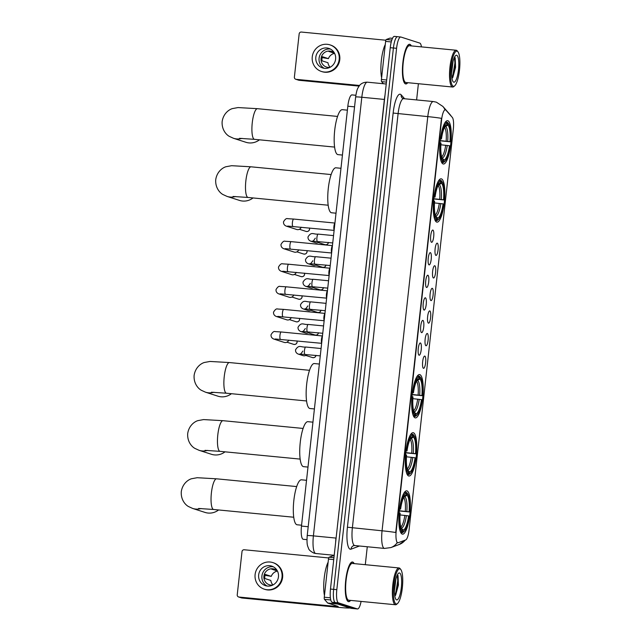 <?xml version="1.0" encoding="UTF-8"?>
<svg xmlns="http://www.w3.org/2000/svg" width="641" height="641" viewBox="0 0 641 641"><rect width="100%" height="100%" fill="white"/><g stroke="black" fill="none" stroke-linecap="round" stroke-linejoin="round"><path stroke-width="0.96" d="M443.099 163.952A21.77 5.416 95.5 0 0 443.388 164.016A21.77 5.416 95.5 0 0 450.815 143.456A21.77 5.416 95.5 0 0 447.867 120.74A21.77 5.416 95.5 0 0 447.578 120.684A21.77 5.416 95.5 0 0 440.151 141.244A21.77 5.416 95.5 0 0 443.099 163.952M408.654 475.967A21.77 5.416 95.5 0 0 408.942 476.031A21.77 5.416 95.5 0 0 416.362 455.471A21.77 5.416 95.5 0 0 413.421 432.755A21.77 5.416 95.5 0 0 413.133 432.699A21.77 5.416 95.5 0 0 405.705 453.251A21.77 5.416 95.5 0 0 408.654 475.967M415.072 417.836A21.77 5.416 95.5 0 0 415.36 417.9A21.77 5.416 95.5 0 0 422.78 397.34A21.77 5.416 95.5 0 0 419.839 374.624A21.77 5.416 95.5 0 0 419.551 374.568A21.77 5.416 95.5 0 0 412.123 395.12A21.77 5.416 95.5 0 0 415.072 417.836M436.681 222.082A21.77 5.416 95.5 0 0 436.97 222.147A21.77 5.416 95.5 0 0 444.397 201.586A21.77 5.416 95.5 0 0 441.449 178.871A21.77 5.416 95.5 0 0 441.16 178.815A21.77 5.416 95.5 0 0 433.733 199.375A21.77 5.416 95.5 0 0 436.681 222.082M402.236 534.097A21.77 5.416 95.5 0 0 402.524 534.161A21.77 5.416 95.5 0 0 409.952 513.601A21.77 5.416 95.5 0 0 407.003 490.886A21.77 5.416 95.5 0 0 406.715 490.83A21.77 5.416 95.5 0 0 399.287 511.382A21.77 5.416 95.5 0 0 402.236 534.097M424.815 356.092A6.162 1.53 -84.5 0 1 425.632 362.686A6.162 1.53 -84.5 0 1 423.469 368.319A6.162 1.53 -84.5 0 1 423.324 368.238A6.162 1.53 -84.5 0 1 422.619 362.061A6.162 1.53 -84.5 0 1 424.494 356.124A6.162 1.53 -84.5 0 1 424.815 356.092M427.315 333.504A6.162 1.53 -84.5 0 1 428.124 340.099A6.162 1.53 -84.5 0 1 425.961 345.739A6.162 1.53 -84.5 0 1 425.816 345.659A6.162 1.53 -84.5 0 1 425.111 339.474A6.162 1.53 -84.5 0 1 426.986 333.544A6.162 1.53 -84.5 0 1 427.315 333.504M429.807 310.925A6.162 1.53 -84.5 0 1 430.616 317.519A6.162 1.53 -84.5 0 1 428.452 323.152A6.162 1.53 -84.5 0 1 428.308 323.072A6.162 1.53 -84.5 0 1 427.603 316.894A6.162 1.53 -84.5 0 1 429.478 310.957A6.162 1.53 -84.5 0 1 429.807 310.925M432.298 288.338A6.162 1.53 -84.5 0 1 433.116 294.932A6.162 1.53 -84.5 0 1 430.944 300.573A6.162 1.53 -84.5 0 1 430.8 300.493A6.162 1.53 -84.5 0 1 430.095 294.307A6.162 1.53 -84.5 0 1 431.978 288.37A6.162 1.53 -84.5 0 1 432.298 288.338M434.79 265.759A6.162 1.53 -84.5 0 1 435.608 272.353A6.162 1.53 -84.5 0 1 433.444 277.986A6.162 1.53 -84.5 0 1 433.292 277.906A6.162 1.53 -84.5 0 1 432.587 271.72A6.162 1.53 -84.5 0 1 434.47 265.791A6.162 1.53 -84.5 0 1 434.79 265.759M437.282 243.171A6.162 1.53 -84.5 0 1 438.099 249.766A6.162 1.53 -84.5 0 1 435.936 255.398A6.162 1.53 -84.5 0 1 435.784 255.326A6.162 1.53 -84.5 0 1 435.087 249.141A6.162 1.53 -84.5 0 1 436.962 243.203A6.162 1.53 -84.5 0 1 437.282 243.171M420.424 342.983A6.162 1.53 -84.5 0 1 421.233 349.577A6.162 1.53 -84.5 0 1 419.07 355.218A6.162 1.53 -84.5 0 1 418.926 355.138A6.162 1.53 -84.5 0 1 418.22 348.952A6.162 1.53 -84.5 0 1 420.095 343.015A6.162 1.53 -84.5 0 1 420.424 342.983M422.916 320.404A6.162 1.53 -84.5 0 1 423.725 326.998A6.162 1.53 -84.5 0 1 421.562 332.631A6.162 1.53 -84.5 0 1 421.417 332.551A6.162 1.53 -84.5 0 1 420.712 326.365A6.162 1.53 -84.5 0 1 422.587 320.436A6.162 1.53 -84.5 0 1 422.916 320.404M425.408 297.817A6.162 1.53 -84.5 0 1 426.225 304.411A6.162 1.53 -84.5 0 1 424.054 310.044A6.162 1.53 -84.5 0 1 423.909 309.972A6.162 1.53 -84.5 0 1 423.204 303.786A6.162 1.53 -84.5 0 1 425.079 297.849A6.162 1.53 -84.5 0 1 425.408 297.817M427.9 275.237A6.162 1.53 -84.5 0 1 428.717 281.832A6.162 1.53 -84.5 0 1 426.553 287.464A6.162 1.53 -84.5 0 1 426.401 287.384A6.162 1.53 -84.5 0 1 425.696 281.199A6.162 1.53 -84.5 0 1 427.579 275.269A6.162 1.53 -84.5 0 1 427.9 275.237M430.391 252.65A6.162 1.53 -84.5 0 1 431.209 259.244A6.162 1.53 -84.5 0 1 429.045 264.877A6.162 1.53 -84.5 0 1 428.893 264.805A6.162 1.53 -84.5 0 1 428.196 258.619A6.162 1.53 -84.5 0 1 430.071 252.682A6.162 1.53 -84.5 0 1 430.391 252.65M432.883 230.071A6.162 1.53 -84.5 0 1 433.701 236.657A6.162 1.53 -84.5 0 1 431.537 242.298A6.162 1.53 -84.5 0 1 431.393 242.218A6.162 1.53 -84.5 0 1 430.688 236.032A6.162 1.53 -84.5 0 1 432.563 230.103A6.162 1.53 -84.5 0 1 432.883 230.071M306.975 539.65L303.273 539.297A12.323 3.061 -84.5 0 1 303.105 539.257A12.323 3.061 -84.5 0 1 301.478 526.077L347.831 106.206A12.323 3.061 -84.5 0 1 351.997 94.9L355.867 95.277M398.157 542.743A11.089 2.756 -84.5 0 1 397.821 542.791A11.089 2.756 -84.5 0 1 397.676 542.767A11.089 2.756 -84.5 0 1 396.21 530.892L441.569 119.987A11.089 2.756 -84.5 0 1 445.327 109.811A11.089 2.756 -84.5 0 1 445.92 110.156L452.322 117.423A11.089 2.756 -84.5 0 1 453.339 128.977L409.086 529.827A11.089 2.756 -84.5 0 1 405.673 539.946L398.157 542.743M354.161 563.615A19.919 4.952 95.5 0 0 352.726 562.061A19.919 4.952 95.5 0 0 352.462 562.005A19.919 4.952 95.5 0 0 345.667 580.818A19.919 4.952 95.5 0 0 348.359 601.603A19.919 4.952 95.5 0 0 348.624 601.659A19.919 4.952 95.5 0 0 350.603 600.401M411.322 45.904A19.919 4.952 95.5 0 0 409.879 44.349A19.919 4.952 95.5 0 0 409.615 44.293A19.919 4.952 95.5 0 0 402.82 63.106A19.919 4.952 95.5 0 0 405.521 83.891A19.919 4.952 95.5 0 0 405.785 83.947A19.919 4.952 95.5 0 0 407.756 82.689M395.737 532.503L441.465 118.337A14.374 0.753 -173.7 0 0 427.787 116.622A16.426 4.086 -84.5 0 1 433.348 101.55L403.654 98.674A16.426 4.086 95.5 0 0 398.093 113.753L352.366 527.92A16.426 4.086 95.5 0 0 354.545 545.507A16.426 4.086 95.5 0 0 354.761 545.547L353.56 545.699A4.11 3.95 69.6 0 0 351.028 549.169A20.536 5.104 -84.5 0 1 347.414 527.214L393.141 113.048L427.787 116.622L382.06 530.796A14.374 0.753 6.3 0 1 395.737 532.503M397.588 542.695L396.971 542.486M397.749 36.729A12.323 3.061 95.5 0 0 397.588 36.689A12.323 3.061 95.5 0 0 393.414 47.995L333.649 589.351A12.323 3.061 95.5 0 0 335.283 602.54L354.161 608.613A12.323 3.061 95.5 0 0 354.321 608.646A12.323 3.061 95.5 0 1 354.161 608.613L335.283 602.54A12.323 3.061 95.5 0 1 333.649 589.351L393.414 47.995A12.323 3.061 95.5 0 1 397.588 36.689A12.323 3.061 95.5 0 1 397.749 36.729M421.441 46.881A12.323 3.061 95.5 0 0 419.799 43.099L400.913 37.034A12.323 3.061 95.5 0 0 400.753 37.002A12.323 3.061 95.5 0 0 396.587 48.307L336.821 589.664A12.323 3.061 95.5 0 0 338.448 602.852L357.325 608.918A12.323 3.061 95.5 0 0 357.494 608.95A12.323 3.061 95.5 0 0 361.091 601.418M365.298 564.689L367.277 546.757M416.61 99.932L418.397 83.723M394.584 36.417A12.323 3.061 95.5 0 0 394.415 36.385A12.323 3.061 95.5 0 0 390.249 47.69L330.484 589.047A12.323 3.061 95.5 0 0 332.11 602.236L350.996 608.301A12.323 3.061 95.5 0 0 351.156 608.333L357.494 608.95M333.737 559.601L328.472 559.096L324.266 597.212L330.379 597.805M350.042 607.997A16.426 0.857 6.3 0 1 338.184 607.323L241.969 598.005A2.051 1.987 107.8 0 1 241.569 597.925L238.588 596.963A2.051 1.987 -72.2 0 0 238.989 597.051L335.203 606.362L338.168 606.426L327.775 603.085A2.051 0.513 -84.5 0 1 327.695 603.029L324.45 599.351A2.051 0.513 -84.5 0 1 324.266 597.212M328.697 557.942L244.213 549.762A2.051 1.987 -72.2 0 0 242.002 551.613L237.234 594.824A2.051 1.987 -72.2 0 0 238.588 596.963M328.472 559.096A2.051 0.513 -84.5 0 1 329.105 557.221L332.911 555.803A2.051 0.513 -84.5 0 1 332.967 555.795A2.051 0.513 -84.5 0 1 333 555.803L332.911 555.803M258.66 574.921A10.264 9.927 -72.2 0 0 265.422 585.658A10.264 9.927 -72.2 0 0 278.458 576.844A10.264 9.927 -72.2 0 0 271.704 566.107A10.264 9.927 -72.2 0 0 258.66 574.921M273.29 566.78A10.264 9.927 -72.2 0 0 267.105 586.034M277.449 571.075A8.213 7.94 -72.2 0 0 271.255 576.355L265.294 574.44A8.213 7.94 107.8 0 0 264.845 578.519L270.806 580.434A8.213 7.94 -72.2 0 0 272.986 584.961M277.369 570.931A8.213 7.94 -72.2 0 0 263.924 576.171A8.213 7.94 -72.2 0 0 272.842 585.041M264.292 589.175L264.885 589.367A13.966 13.501 -72.2 0 0 282.617 577.373A13.966 13.501 -72.2 0 0 273.427 562.782L272.834 562.59A13.966 13.501 -72.2 0 0 255.102 574.576A13.966 13.501 -72.2 0 0 264.292 589.175A13.966 13.501 -72.2 0 0 282.024 577.188A13.966 13.501 -72.2 0 0 272.834 562.59M265.021 575.314L271.255 576.355M277.401 570.995L271.624 569.136A8.213 7.94 107.8 0 1 274.797 569.272M399.992 568.904A17.66 4.391 95.5 0 0 393.782 585.057A17.66 4.391 95.5 0 0 396.122 603.958A17.66 4.391 95.5 0 0 397.532 603.526A17.66 4.391 95.5 0 0 402.428 586.852A17.66 4.391 95.5 0 0 400.825 569.553A17.66 4.391 95.5 0 0 399.992 568.904M400.825 569.553L400.16 568.687A18.485 4.599 95.5 0 0 399.287 568.006A18.485 4.599 95.5 0 0 399.047 567.958A18.485 4.599 95.5 0 0 392.741 585.409A18.485 4.599 95.5 0 0 395.241 604.695A18.485 4.599 95.5 0 0 395.481 604.751A18.485 4.599 95.5 0 0 396.715 604.247L397.532 603.526M399.047 567.958L352.326 563.439A18.485 4.599 95.5 0 0 346.02 580.89A18.485 4.599 95.5 0 0 348.52 600.176A18.485 4.599 95.5 0 0 348.76 600.224L395.481 604.751M354.024 563.599A19.711 4.904 95.5 0 0 352.702 562.261A19.711 4.904 95.5 0 0 352.446 562.213A19.711 4.904 95.5 0 0 345.715 580.826A19.711 4.904 95.5 0 0 348.384 601.402A19.711 4.904 95.5 0 0 348.648 601.45A19.711 4.904 95.5 0 0 350.459 600.393M328.128 562.205A20.536 5.104 95.5 0 0 324.458 595.473M395.914 578.967L394.455 590.698M396.571 599.88A13.549 3.373 95.5 0 0 401.338 587.485A13.549 3.373 95.5 0 0 399.543 572.974A13.549 3.373 95.5 0 0 398.462 573.302A13.549 3.373 95.5 0 0 394.704 586.106A13.549 3.373 95.5 0 0 395.938 599.391A13.549 3.373 95.5 0 0 396.571 599.88M394.816 596.106L395.673 595.104L398.414 585.033L398.029 575.658L397.508 574.841M397.284 575.017L397.757 580.722L395.729 593.061L394.744 595.593M397.829 575.225L398.253 580.77L396.226 593.109L395.168 595.777M399.359 510.741L409.086 511.814A17.66 4.391 95.5 0 0 407.035 495.245L407.243 493.354L405.737 492.384M408.637 515.893L409.094 516.045A19.55 4.864 95.5 0 1 404.038 531.421A19.55 4.864 95.5 0 1 402.989 531.95L403.197 530.059A17.66 4.391 95.5 0 0 408.637 515.893L400.032 514.923M306.526 480.301L301.478 479.813A22.587 5.617 95.5 0 0 293.77 501.15A22.587 5.617 95.5 0 0 296.823 524.723A22.587 5.617 95.5 0 0 297.12 524.779L301.574 525.211M407.243 493.354A19.55 4.864 95.5 0 1 407.684 493.81A19.55 4.864 95.5 0 1 409.551 511.967L399.335 510.973M399.151 508.802L400.136 508.946A19.55 4.864 95.5 0 1 406.25 493.033L405.553 492.144A20.368 5.064 95.5 0 0 403.766 493.418M405.553 492.144L404.663 492.056M407.684 493.81L407.019 492.945A20.368 5.064 95.5 0 0 406.546 492.456M402.989 531.95L402.099 532.695A20.368 5.064 95.5 0 0 403.221 532.134L404.038 531.421M402.099 532.695L400.745 532.559M406.25 493.033L406.041 494.924A17.66 4.391 95.5 0 0 405.144 495.397A17.66 4.391 95.5 0 0 400.601 509.09L400.136 508.946M409.551 511.967L409.086 511.814M400.601 509.09L399.255 509.066M404.038 496.615L406.041 494.924M407.035 495.245L403.566 497.4M400.272 527.287L403.197 530.059M400.625 532.326L401.987 531.629A19.55 4.864 95.5 0 1 399.688 513.016L398.694 512.88M400.128 531.044A20.368 5.064 95.5 0 0 401.106 532.375M399.688 513.016L400.152 513.169A17.66 4.391 95.5 0 0 401.851 529.37A17.66 4.391 95.5 0 0 402.195 529.746L401.987 531.629M402.195 529.746L401.554 528.913M201.154 508.529A15.4 14.895 107.8 0 1 192.621 508.433L205.04 512.423A15.4 14.895 -72.2 0 0 218.589 509.964M405.777 452.61L415.504 453.684A17.66 4.391 95.5 0 0 413.453 437.114L413.661 435.223L412.155 434.253M415.056 457.762L415.512 457.914A19.55 4.864 95.5 0 1 410.456 473.29A19.55 4.864 95.5 0 1 409.399 473.819L409.607 471.928A17.66 4.391 95.5 0 0 415.056 457.762L406.45 456.793M312.944 422.171L307.896 421.682A22.587 5.617 95.5 0 0 300.188 443.019A22.587 5.617 95.5 0 0 303.241 466.592A22.587 5.617 95.5 0 0 303.538 466.648L307.992 467.081M413.661 435.223A19.55 4.864 95.5 0 1 414.102 435.68A19.55 4.864 95.5 0 1 415.969 453.836L405.753 452.842M405.569 450.671L406.554 450.815A19.55 4.864 95.5 0 1 412.668 434.902L411.971 434.013A20.368 5.064 95.5 0 0 410.184 435.287M411.971 434.013L411.081 433.925M414.102 435.68L413.437 434.814A20.368 5.064 95.5 0 0 412.964 434.326M409.399 473.819L408.517 474.564A20.368 5.064 95.5 0 0 409.639 474.003L410.456 473.29M408.517 474.564L407.163 474.428M412.668 434.902L412.459 436.793A17.66 4.391 95.5 0 0 411.554 437.266A17.66 4.391 95.5 0 0 407.019 450.96L406.554 450.815M415.969 453.836L415.504 453.684M407.019 450.96L405.673 450.935M410.456 438.484L412.459 436.793M413.453 437.114L409.984 439.269M406.69 469.156L409.607 471.928M407.043 474.196L408.405 473.499A19.55 4.864 95.5 0 1 406.106 454.886L405.112 454.749M406.546 472.914A20.368 5.064 95.5 0 0 407.524 474.244M406.106 454.886L406.57 455.038A17.66 4.391 95.5 0 0 408.269 471.239A17.66 4.391 95.5 0 0 408.613 471.616L408.405 473.499M408.613 471.616L407.972 470.782M207.572 450.399A15.4 14.895 107.8 0 1 199.039 450.303L211.458 454.293A15.4 14.895 -72.2 0 0 225.007 451.833M412.195 394.479L421.922 395.553A17.66 4.391 95.5 0 0 419.871 378.983L420.079 377.092L418.573 376.123M421.474 399.631L421.93 399.784A19.55 4.864 95.5 0 1 416.874 415.16A19.55 4.864 95.5 0 1 415.817 415.688L416.025 413.798A17.66 4.391 95.5 0 0 421.474 399.631L412.868 398.662M319.362 364.048L314.314 363.551A22.587 5.617 95.5 0 0 306.606 384.888A22.587 5.617 95.5 0 0 309.659 408.461A22.587 5.617 95.5 0 0 309.956 408.517L314.411 408.95M420.079 377.092A19.55 4.864 95.5 0 1 420.52 377.549A19.55 4.864 95.5 0 1 422.379 395.705L412.171 394.712M411.987 392.54L412.972 392.685A19.55 4.864 95.5 0 1 419.086 376.772L418.389 375.882A20.368 5.064 95.5 0 0 416.602 377.156M418.389 375.882L417.499 375.794M420.52 377.549L419.855 376.684A20.368 5.064 95.5 0 0 419.382 376.195M415.817 415.688L414.935 416.434A20.368 5.064 95.5 0 0 416.057 415.873L416.874 415.16M414.935 416.434L413.581 416.297M419.086 376.772L418.877 378.663A17.66 4.391 95.5 0 0 417.972 379.135A17.66 4.391 95.5 0 0 413.437 392.829L412.972 392.685M422.379 395.705L421.922 395.553M413.437 392.829L412.091 392.805M416.874 380.353L418.877 378.663M419.871 378.983L416.402 381.139M413.108 411.025L416.025 413.798M413.461 416.065L414.823 415.368A19.55 4.864 95.5 0 1 412.524 396.755L411.53 396.619M412.964 414.783A20.368 5.064 95.5 0 0 413.942 416.113M412.524 396.755L412.988 396.907A17.66 4.391 95.5 0 0 414.687 413.108A17.66 4.391 95.5 0 0 415.031 413.485L414.823 415.368M415.031 413.485L414.382 412.652M213.99 392.268A15.4 14.895 107.8 0 1 205.457 392.172L217.876 396.162A15.4 14.895 -72.2 0 0 231.425 393.702M433.805 198.726L443.532 199.808A17.66 4.391 95.5 0 0 441.481 183.23L441.689 181.339L440.183 180.369M443.083 203.878L443.54 204.03A19.55 4.864 95.5 0 1 438.484 219.406A19.55 4.864 95.5 0 1 437.434 219.935L437.643 218.052A17.66 4.391 95.5 0 0 443.083 203.878L434.478 202.909M340.98 168.295L335.924 167.806A22.587 5.617 95.5 0 0 328.216 189.135A22.587 5.617 95.5 0 0 331.269 212.708A22.587 5.617 95.5 0 0 331.573 212.764L336.02 213.197M441.689 181.339A19.55 4.864 95.5 0 1 442.13 181.796A19.55 4.864 95.5 0 1 443.997 199.952L433.781 198.958M433.596 196.787L434.59 196.931A19.55 4.864 95.5 0 1 440.696 181.018L439.998 180.129A20.368 5.064 95.5 0 0 438.212 181.411M439.998 180.129L439.109 180.041M442.13 181.796L441.465 180.93A20.368 5.064 95.5 0 0 440.992 180.441M437.434 219.935L436.553 220.68A20.368 5.064 95.5 0 0 437.675 220.119L438.484 219.406M436.553 220.68L435.191 220.544M440.696 181.018L440.487 182.909A17.66 4.391 95.5 0 0 439.59 183.382A17.66 4.391 95.5 0 0 435.047 197.075L434.59 196.931M443.997 199.952L443.532 199.808M435.047 197.075L433.701 197.051M438.492 184.6L440.487 182.909M441.481 183.23L438.019 185.385M434.718 215.272L437.643 218.052M435.071 220.312L436.441 219.615A19.55 4.864 95.5 0 1 434.133 201.002L433.148 200.865M434.574 219.03A20.368 5.064 95.5 0 0 435.551 220.36M434.133 201.002L434.598 201.154A17.66 4.391 95.5 0 0 436.297 217.355A17.66 4.391 95.5 0 0 436.649 217.732L436.441 219.615M436.649 217.732L436 216.898M235.6 196.515A15.4 14.895 107.8 0 1 227.066 196.418L239.486 200.409A15.4 14.895 -72.2 0 0 253.035 197.949M440.223 140.595L449.95 141.677A17.66 4.391 95.5 0 0 447.899 125.099L448.107 123.208L446.601 122.239M449.501 145.747L449.958 145.9A19.55 4.864 95.5 0 1 444.902 161.276A19.55 4.864 95.5 0 1 443.852 161.804L444.061 159.921A17.66 4.391 95.5 0 0 449.501 145.747L440.896 144.786M347.398 110.164L342.342 109.675A22.587 5.617 95.5 0 0 334.634 131.004A22.587 5.617 95.5 0 0 337.687 154.577A22.587 5.617 95.5 0 0 337.991 154.633L342.438 155.066M448.107 123.208A19.55 4.864 95.5 0 1 448.548 123.665A19.55 4.864 95.5 0 1 450.415 141.821L440.199 140.828M440.014 138.656L441 138.801A19.55 4.864 95.5 0 1 447.114 122.888L446.416 121.998A20.368 5.064 95.5 0 0 444.63 123.28M446.416 121.998L445.527 121.91M448.548 123.665L447.883 122.8A20.368 5.064 95.5 0 0 447.41 122.311M443.852 161.804L442.963 162.55A20.368 5.064 95.5 0 0 444.093 161.989L444.902 161.276M442.963 162.55L441.609 162.413M447.114 122.888L446.905 124.779A17.66 4.391 95.5 0 0 446.008 125.251A17.66 4.391 95.5 0 0 441.465 138.945L441 138.801M450.415 141.821L449.95 141.677M441.465 138.945L440.119 138.921M444.91 126.469L446.905 124.779M447.899 125.099L444.437 127.255M441.136 157.141L444.061 159.921M441.489 162.181L442.859 161.484A19.55 4.864 95.5 0 1 440.551 142.871L439.566 142.735M440.992 160.899A20.368 5.064 95.5 0 0 441.97 162.229M440.551 142.871L441.016 143.023A17.66 4.391 95.5 0 0 442.715 159.224A17.66 4.391 95.5 0 0 443.067 159.601L442.859 161.484M443.067 159.601L442.418 158.768M242.018 138.384A15.4 14.895 107.8 0 1 233.484 138.288L245.904 142.278A15.4 14.895 -72.2 0 0 259.453 139.818M321.678 343.071A3.694 0.921 -84.5 0 1 321.453 339.385A3.694 0.921 -84.5 0 1 322.447 336.1M288.746 340.131A3.694 3.574 107.8 0 1 284.259 342.414L273.787 339.049C271.816 338.216 270.895 336.789 271.031 334.754C272.577 332.118 273.971 331.068 275.189 331.605L281.207 331.982A3.694 0.921 -84.5 0 1 281.255 331.99M288.795 340.139A2.668 2.58 107.8 0 1 288.474 340.748L288.282 341.02M324.178 320.484A3.694 0.921 -84.5 0 1 323.945 316.798A3.694 0.921 -84.5 0 1 324.947 313.513M291.238 317.551A3.694 3.574 107.8 0 1 286.759 319.827L276.279 316.462C274.308 315.636 273.387 314.202 273.523 312.175C275.077 309.531 276.463 308.481 277.689 309.018L283.699 309.395A3.694 0.921 -84.5 0 1 283.747 309.403M291.294 317.559A2.668 2.58 107.8 0 1 290.966 318.168L290.774 318.433M326.67 297.905A3.694 0.921 -84.5 0 1 326.437 294.219A3.694 0.921 -84.5 0 1 327.439 290.934M293.73 294.964A3.694 3.574 107.8 0 1 289.251 297.248L278.779 293.882C276.8 293.049 275.878 291.623 276.023 289.588C277.569 286.952 278.955 285.902 280.181 286.439L286.19 286.807A3.694 0.921 -84.5 0 1 286.239 286.823M293.786 294.972A2.668 2.58 107.8 0 1 293.458 295.581L293.266 295.854M329.162 275.318A3.694 0.921 -84.5 0 1 328.929 271.632A3.694 0.921 -84.5 0 1 329.931 268.347M296.222 272.385A3.694 3.574 107.8 0 1 291.743 274.66L281.271 271.295C279.292 270.47 278.378 269.036 278.514 267.009C280.061 264.364 281.447 263.315 282.673 263.852L288.69 264.228A3.694 0.921 -84.5 0 1 288.738 264.236M296.278 272.385A2.668 2.58 107.8 0 1 295.95 272.994L295.765 273.266M331.653 252.73A3.694 0.921 -84.5 0 1 331.421 249.053A3.694 0.921 -84.5 0 1 332.423 245.759M298.722 249.798A3.694 3.574 107.8 0 1 294.235 252.081L283.763 248.716C281.784 247.883 280.87 246.456 281.006 244.421C282.553 241.785 283.939 240.736 285.165 241.272L291.182 241.641A3.694 0.921 -84.5 0 1 291.23 241.657M298.77 249.806A2.668 2.58 107.8 0 1 298.45 250.415L298.257 250.687M334.145 230.151A3.694 0.921 -84.5 0 1 333.913 226.465A3.694 0.921 -84.5 0 1 334.914 223.18M301.214 227.218A3.694 3.574 107.8 0 1 296.727 229.494L286.255 226.129C284.284 225.303 283.362 223.869 283.498 221.842C285.045 219.198 286.431 218.148 287.657 218.685L293.674 219.062A3.694 0.921 -84.5 0 1 293.722 219.07M301.262 227.218A2.668 2.58 107.8 0 1 300.941 227.827L300.749 228.1M306.903 354.569A3.694 3.574 107.8 0 1 303.129 355.651L298.297 354.096C296.326 353.271 295.405 351.837 295.541 349.81C299.107 344.137 300.741 347.51 305.717 347.029A3.694 0.921 -84.5 0 1 305.765 347.037M309.395 331.99A3.694 3.574 107.8 0 1 305.621 333.072L300.789 331.517C298.818 330.684 297.897 329.258 298.041 327.222C301.599 321.558 303.233 324.923 308.209 324.45A3.694 0.921 -84.5 0 1 308.257 324.458M311.887 309.403A3.694 3.574 107.8 0 1 308.113 310.484L303.289 308.93C301.31 308.105 300.397 306.67 300.533 304.643C304.09 298.97 305.733 302.344 310.701 301.863A3.694 0.921 -84.5 0 1 310.757 301.871M314.378 286.823A3.694 3.574 107.8 0 1 310.613 287.905L305.781 286.351C303.802 285.517 302.889 284.091 303.025 282.056C306.59 276.391 308.225 279.756 313.201 279.276A3.694 0.921 -84.5 0 1 313.249 279.292M316.878 264.236A3.694 3.574 107.8 0 1 313.104 265.318L308.273 263.763C306.302 262.938 305.38 261.504 305.517 259.477C309.082 253.804 310.717 257.177 315.692 256.696A3.694 0.921 -84.5 0 1 315.741 256.704M319.37 241.657A3.694 3.574 107.8 0 1 315.596 242.731L310.765 241.184C308.794 240.351 307.872 238.925 308.009 236.89C311.574 231.217 313.209 234.59 318.184 234.109A3.694 0.921 -84.5 0 1 318.232 234.125M391.266 41.929L385.626 41.385L381.419 79.5L386.683 80.005M359.088 86.102L299.123 80.293A2.051 1.987 107.8 0 1 298.722 80.213L295.741 79.252A2.051 1.987 -72.2 0 0 296.142 79.34L359.569 85.477M385.85 40.231L301.366 32.05A2.051 1.987 -72.2 0 0 299.163 33.893L294.387 77.104A2.051 1.987 -72.2 0 0 295.741 79.252M383.462 83.739L381.611 81.639A2.051 0.513 -84.5 0 1 381.419 79.5M385.626 41.385A2.051 0.513 -84.5 0 1 386.259 39.51L390.065 38.091A2.051 0.513 -84.5 0 1 390.129 38.083A2.051 0.513 -84.5 0 1 390.153 38.083L390.129 38.083M315.821 57.209A10.264 9.927 -72.2 0 0 322.575 67.946A10.264 9.927 -72.2 0 0 335.612 59.124A10.264 9.927 -72.2 0 0 328.857 48.395A10.264 9.927 -72.2 0 0 315.821 57.209M330.452 49.069A10.264 9.927 -72.2 0 0 324.266 68.323M334.602 53.363A8.213 7.94 -72.2 0 0 328.408 58.643L322.447 56.728A8.213 7.94 107.8 0 0 321.998 60.807L327.96 62.722A8.213 7.94 -72.2 0 0 330.139 67.249M334.53 53.219A8.213 7.94 -72.2 0 0 321.077 58.459A8.213 7.94 -72.2 0 0 329.995 67.329M321.445 71.463L322.038 71.656A13.966 13.501 -72.2 0 0 339.778 59.661A13.966 13.501 -72.2 0 0 330.588 45.07L329.987 44.878A13.966 13.501 -72.2 0 0 312.255 56.865A13.966 13.501 -72.2 0 0 321.445 71.463A13.966 13.501 -72.2 0 0 339.177 59.469A13.966 13.501 -72.2 0 0 329.987 44.878M322.175 57.602L328.408 58.643M334.562 53.283L328.785 51.424A8.213 7.94 107.8 0 1 331.95 51.56M457.145 51.192A17.66 4.391 95.5 0 0 450.935 67.345A17.66 4.391 95.5 0 0 453.275 86.247A17.66 4.391 95.5 0 0 454.693 85.814A17.66 4.391 95.5 0 0 459.581 69.14A17.66 4.391 95.5 0 0 457.978 51.841A17.66 4.391 95.5 0 0 457.145 51.192M457.978 51.841L457.313 50.976A18.485 4.599 95.5 0 0 456.448 50.294A18.485 4.599 95.5 0 0 456.2 50.246A18.485 4.599 95.5 0 0 449.894 67.698A18.485 4.599 95.5 0 0 452.394 86.984A18.485 4.599 95.5 0 0 452.642 87.032A18.485 4.599 95.5 0 0 453.876 86.535L454.693 85.814M456.2 50.246L409.479 45.727A18.485 4.599 95.5 0 0 403.173 63.179A18.485 4.599 95.5 0 0 405.673 82.465A18.485 4.599 95.5 0 0 405.921 82.513L452.642 87.032M411.177 45.888A19.711 4.904 95.5 0 0 409.863 44.55A19.711 4.904 95.5 0 0 409.599 44.493A19.711 4.904 95.5 0 0 402.877 63.114A19.711 4.904 95.5 0 0 405.537 83.683A19.711 4.904 95.5 0 0 405.801 83.739A19.711 4.904 95.5 0 0 407.62 82.681M385.289 44.493A20.536 5.104 95.5 0 0 381.611 77.761M453.067 61.256L451.617 72.978M453.724 82.168A13.549 3.373 95.5 0 0 458.491 69.773A13.549 3.373 95.5 0 0 456.696 55.262A13.549 3.373 95.5 0 0 455.615 55.591A13.549 3.373 95.5 0 0 451.857 68.395A13.549 3.373 95.5 0 0 453.091 81.679A13.549 3.373 95.5 0 0 453.724 82.168M451.977 78.386L452.826 77.393L455.567 67.321L455.19 57.946L454.661 57.129M454.445 57.305L454.918 63.01L452.883 75.342L451.897 77.882M454.982 57.514L455.406 63.058L453.379 75.39L452.33 78.058M308.201 526.726L301.478 526.077M354.553 106.863L347.831 106.206M393.141 113.048A20.536 5.104 -84.5 0 1 400.361 94.259A20.536 5.104 -84.5 0 1 401.186 94.852L404.647 98.77M354.761 545.547L384.456 548.424A16.426 4.086 -84.5 0 1 384.239 548.375A16.426 4.086 -84.5 0 1 382.06 530.796L347.414 527.214M384.456 548.424L390.922 547.574A14.374 13.822 -110.4 0 0 397.204 542.719M451.248 116.213A14.374 13.557 -41.4 0 0 449.99 114.523L451.352 116.325M405.513 540.01L399.287 544.465A14.374 13.822 -110.4 0 0 405.184 540.131M444.99 109.779A14.374 13.557 -41.4 0 0 442.859 106.422L449.99 114.523M359.505 546.012A20.536 5.104 -84.5 0 1 359.401 546.052L351.028 549.169M396.587 48.307L390.249 47.69M336.821 589.664L330.484 589.047M338.448 602.852L332.11 602.236M357.325 608.918L350.996 608.301M403.654 98.674L402.067 97.945A4.11 3.878 138.6 0 1 401.186 94.852M336.108 538.079L384.384 99.435L361.82 97.256A8.213 0.433 -173.7 0 0 355.643 96.991C356.324 92.336 357.101 89.323 357.966 87.969L359.289 85.822C359.697 85.205 362.005 82.072 367.373 82.184A16.426 4.086 95.5 0 0 361.82 97.256L313.393 535.884A16.426 4.086 95.5 0 0 315.572 553.463A16.426 4.086 95.5 0 0 315.789 553.512L334.209 555.298M335.628 542.454A16.426 4.086 -84.5 0 1 335.964 538.071L313.393 535.884A8.213 0.433 -173.7 0 0 307.215 535.62L355.643 96.991M384.536 99.451L384.384 99.435A16.426 4.086 -84.5 0 1 385.009 95.14M335.299 605.505L335.203 606.362M337.775 604.054L327.775 603.085M238.989 597.051L241.969 598.005M329.105 557.221L333.945 557.686M327.695 603.029L337.551 603.982M330.764 599.96L324.45 599.351M198.598 508.481L213.637 509.483A15.4 3.83 -84.5 0 1 213.437 509.435A15.4 3.83 -84.5 0 1 211.394 492.953A15.4 3.83 -84.5 0 1 216.61 478.819L296.695 486.575M405.288 511.318A15.192 3.782 95.5 0 0 403.67 497.504M400.817 527.022A15.192 3.782 95.5 0 0 404.84 515.388M406.835 511.502A15.801 3.926 95.5 0 0 405.032 496.935M401.603 528.024A15.801 3.926 95.5 0 0 406.386 515.572M205.016 450.351L220.055 451.352A15.4 3.83 -84.5 0 1 219.855 451.304A15.4 3.83 -84.5 0 1 217.812 434.822A15.4 3.83 -84.5 0 1 223.028 420.688L303.113 428.444M411.706 453.187A15.192 3.782 95.5 0 0 410.088 439.373M407.235 468.892A15.192 3.782 95.5 0 0 411.258 457.265M413.253 453.371A15.801 3.926 95.5 0 0 411.45 438.805M408.021 469.893A15.801 3.926 95.5 0 0 412.804 457.442M211.434 392.22L226.473 393.221A15.4 3.83 -84.5 0 1 226.273 393.173A15.4 3.83 -84.5 0 1 224.23 376.692A15.4 3.83 -84.5 0 1 229.446 362.558L309.531 370.314M418.124 395.056A15.192 3.782 95.5 0 0 416.506 381.243M413.653 410.761A15.192 3.782 95.5 0 0 417.676 399.135M419.671 395.241A15.801 3.926 95.5 0 0 417.868 380.674M414.439 411.762A15.801 3.926 95.5 0 0 419.222 399.311M233.052 196.466L248.083 197.468A15.4 3.83 -84.5 0 1 247.883 197.428A15.4 3.83 -84.5 0 1 245.848 180.938A15.4 3.83 -84.5 0 1 251.056 166.812L331.141 174.56M439.734 199.303A15.192 3.782 95.5 0 0 438.123 185.489M435.263 215.007A15.192 3.782 95.5 0 0 439.285 203.381M441.28 199.487A15.801 3.926 95.5 0 0 439.486 184.92M436.048 216.009A15.801 3.926 95.5 0 0 440.832 203.558M239.47 138.336L254.501 139.337A15.4 3.83 -84.5 0 1 254.301 139.297A15.4 3.83 -84.5 0 1 252.258 122.808A15.4 3.83 -84.5 0 1 257.474 108.682L337.559 116.43M446.152 141.172A15.192 3.782 95.5 0 0 444.533 127.359M441.681 156.877A15.192 3.782 95.5 0 0 445.703 145.251M447.698 141.357A15.801 3.926 95.5 0 0 445.904 126.79M442.466 157.878A15.801 3.926 95.5 0 0 447.25 145.427M297.047 342.062A2.668 2.58 107.8 0 1 293.658 344.353C295.589 344.642 296.751 343.888 297.128 342.11L297.047 342.062A2.668 2.58 107.8 0 0 296.935 340.924M280.542 339.337A3.694 0.921 -84.5 0 1 280.494 339.337A3.694 0.921 -84.5 0 1 280.446 339.329A3.694 0.921 -84.5 0 1 279.981 335.139A3.694 0.921 -84.5 0 1 281.207 331.982L322.463 335.972M276.039 339.009A3.694 3.574 107.8 0 1 273.787 339.049M299.539 319.482A2.668 2.58 107.8 0 1 296.15 321.774C298.081 322.054 299.243 321.309 299.619 319.522L299.539 319.482A2.668 2.58 107.8 0 0 299.427 318.345M283.042 316.75A3.694 0.921 -84.5 0 1 282.985 316.75A3.694 0.921 -84.5 0 1 282.937 316.742A3.694 0.921 -84.5 0 1 282.481 312.56A3.694 0.921 -84.5 0 1 283.699 309.395L324.955 313.385M278.539 316.422A3.694 3.574 107.8 0 1 276.279 316.462M302.039 296.895A2.668 2.58 107.8 0 1 298.642 299.187C300.581 299.475 301.735 298.722 302.119 296.935L302.039 296.895A2.668 2.58 107.8 0 0 301.919 295.757M285.533 294.171A3.694 0.921 -84.5 0 1 285.477 294.171A3.694 0.921 -84.5 0 1 285.429 294.155A3.694 0.921 -84.5 0 1 284.973 289.972A3.694 0.921 -84.5 0 1 286.19 286.807L327.455 290.806M281.03 293.834A3.694 3.574 107.8 0 1 278.779 293.882M304.531 274.308A2.668 2.58 107.8 0 1 301.142 276.608C303.073 276.888 304.227 276.135 304.611 274.356L304.531 274.308A2.668 2.58 107.8 0 0 304.411 273.178M288.025 271.584A3.694 0.921 -84.5 0 1 287.977 271.584A3.694 0.921 -84.5 0 1 287.929 271.576A3.694 0.921 -84.5 0 1 287.464 267.385A3.694 0.921 -84.5 0 1 288.69 264.228L329.947 268.218M283.522 271.255A3.694 3.574 107.8 0 1 281.271 271.295M307.023 251.729A2.668 2.58 107.8 0 1 303.634 254.02C305.565 254.301 306.719 253.556 307.103 251.769L307.023 251.729A2.668 2.58 107.8 0 0 306.911 250.591M290.517 249.004A3.694 0.921 -84.5 0 1 290.469 249.004A3.694 0.921 -84.5 0 1 290.421 248.988A3.694 0.921 -84.5 0 1 289.956 244.806A3.694 0.921 -84.5 0 1 291.182 241.641L332.439 245.639M286.014 248.668A3.694 3.574 107.8 0 1 283.763 248.716M309.515 229.141A2.668 2.58 107.8 0 1 306.126 231.433C308.057 231.721 309.21 230.968 309.595 229.19L309.515 229.141A2.668 2.58 107.8 0 0 309.403 228.012M293.009 226.417A3.694 0.921 -84.5 0 1 292.961 226.417A3.694 0.921 -84.5 0 1 292.913 226.409A3.694 0.921 -84.5 0 1 292.448 222.219A3.694 0.921 -84.5 0 1 293.674 219.062L334.931 223.052M288.506 226.089A3.694 3.574 107.8 0 1 286.255 226.129M315.893 355.443A2.668 2.58 107.8 0 1 312.528 357.59C314.459 357.878 315.612 357.125 315.997 355.346M305.052 354.385A3.694 0.921 -84.5 0 1 305.004 354.385A3.694 0.921 -84.5 0 1 304.956 354.377A3.694 0.921 -84.5 0 1 304.491 350.194A3.694 0.921 -84.5 0 1 305.717 347.029L321.077 348.52M300.557 354.056A3.694 3.574 107.8 0 1 298.297 354.096M318.393 332.855A2.668 2.58 107.8 0 1 315.019 335.011C316.95 335.291 318.104 334.546 318.489 332.759M307.552 331.806A3.694 0.921 -84.5 0 1 307.496 331.806A3.694 0.921 -84.5 0 1 307.448 331.798A3.694 0.921 -84.5 0 1 306.991 327.607A3.694 0.921 -84.5 0 1 308.209 324.45L323.569 325.932M303.049 331.477A3.694 3.574 107.8 0 1 300.789 331.517M320.885 310.276A2.668 2.58 107.8 0 1 317.511 312.423C319.442 312.712 320.604 311.959 320.981 310.18M310.044 309.218A3.694 0.921 -84.5 0 1 309.996 309.218A3.694 0.921 -84.5 0 1 309.94 309.21A3.694 0.921 -84.5 0 1 309.483 305.028A3.694 0.921 -84.5 0 1 310.701 301.863L326.069 303.353M305.541 308.89A3.694 3.574 107.8 0 1 303.289 308.93M323.376 287.689A2.668 2.58 107.8 0 1 320.003 289.844C321.934 290.125 323.096 289.379 323.473 287.593M312.536 286.639A3.694 0.921 -84.5 0 1 312.488 286.639A3.694 0.921 -84.5 0 1 312.439 286.623A3.694 0.921 -84.5 0 1 311.975 282.441A3.694 0.921 -84.5 0 1 313.201 279.276L328.561 280.766M308.033 286.311A3.694 3.574 107.8 0 1 305.781 286.351M325.868 265.11A2.668 2.58 107.8 0 1 322.495 267.257C324.434 267.545 325.588 266.792 325.973 265.013M315.027 264.052A3.694 0.921 -84.5 0 1 314.979 264.052A3.694 0.921 -84.5 0 1 314.931 264.044A3.694 0.921 -84.5 0 1 314.467 259.853A3.694 0.921 -84.5 0 1 315.692 256.696L331.052 258.179M310.524 263.723A3.694 3.574 107.8 0 1 308.273 263.763M328.36 242.522A2.668 2.58 107.8 0 1 324.995 244.678C326.926 244.958 328.08 244.213 328.464 242.426M317.519 241.473A3.694 0.921 -84.5 0 1 317.471 241.473A3.694 0.921 -84.5 0 1 317.423 241.457A3.694 0.921 -84.5 0 1 316.958 237.274A3.694 0.921 -84.5 0 1 318.184 234.109L333.544 235.6M313.016 241.136A3.694 3.574 107.8 0 1 310.765 241.184M296.142 79.34L299.123 80.293M392.508 38.324L390.065 38.091M386.259 39.51L391.819 40.046M386.451 82.104L381.611 81.639M397.821 542.791L397.292 542.743M445.327 109.811L444.718 109.755M442.859 106.422L436.385 102.175L433.348 101.55M390.922 547.574L399.287 544.465M400.753 37.002L394.415 36.385M315.789 553.512L313.954 553.135C310.653 551.452 308.85 549.866 308.545 548.384C307.608 545.916 306.59 544.858 307.215 535.62M367.373 82.184L386.243 84.003M332.967 555.795L334.137 555.907M351.741 562.141L352.446 562.213M347.935 601.386L348.648 601.45M216.61 478.819L197.18 477.713L191.571 478.739C188.47 479.572 182.525 483.434 181.283 491.671C180.698 499.98 185.658 505.044 188.502 506.542L192.621 508.433M293.722 517.231L213.637 509.483M223.028 420.688L203.598 419.583L197.989 420.608C194.888 421.441 188.943 425.303 187.701 433.54C187.116 441.849 192.076 446.913 194.92 448.412L199.039 450.303M300.14 459.1L220.055 451.352M229.446 362.558L210.016 361.452L204.407 362.477C201.306 363.311 195.361 367.173 194.119 375.41C193.534 383.727 198.494 388.783 201.338 390.281L205.457 392.172M306.558 400.97L226.473 393.221M251.056 166.812L231.625 165.699L226.017 166.724C222.916 167.565 216.979 171.419 215.729 179.656C215.144 187.973 220.103 193.037 222.948 194.527L227.066 196.418M328.176 205.216L248.083 197.468M257.474 108.682L238.043 107.568L232.435 108.593C229.334 109.435 223.389 113.289 222.147 121.526C221.562 129.843 226.521 134.906 229.366 136.397L233.484 138.288M334.586 147.085L254.501 139.337M321.654 343.32L275.261 339.001M293.658 344.353L286.928 342.19M296.999 340.932L297.128 342.11M324.146 320.732L277.753 316.414M296.15 321.774L289.428 319.611M299.491 318.353L299.619 319.522M326.638 298.153L280.253 293.834M298.642 299.187L291.919 297.023M301.983 295.765L302.119 296.935M329.129 275.566L282.745 271.247M301.142 276.608L294.411 274.444M304.475 273.178L304.611 274.356M331.629 252.987L285.237 248.66M303.634 254.02L296.903 251.857M306.967 250.599L307.103 251.769M334.121 230.399L287.729 226.081M306.126 231.433L299.395 229.278M309.459 228.012L309.595 229.19M302.824 351.084C301.254 353.568 300.236 354.553 299.772 354.048L320.268 355.867M312.528 357.59L305.797 355.435M305.316 328.496C303.746 330.98 302.728 331.974 302.272 331.469L322.76 333.28M315.019 335.011L308.289 332.847M307.816 305.917C306.238 308.401 305.22 309.387 304.763 308.882L325.251 310.701M317.511 312.423L310.781 310.26M310.308 283.33C308.73 285.814 307.712 286.807 307.255 286.303L327.751 288.113M320.003 289.844L313.281 287.681M312.8 260.743C311.222 263.235 310.204 264.22 309.747 263.715L330.243 265.534M322.495 267.257L315.773 265.094M315.292 238.164C313.713 240.647 312.696 241.641 312.239 241.128L332.735 242.947M324.995 244.678L318.265 242.514M408.894 44.429L409.599 44.493M405.096 83.675L405.801 83.739"/></g></svg>
